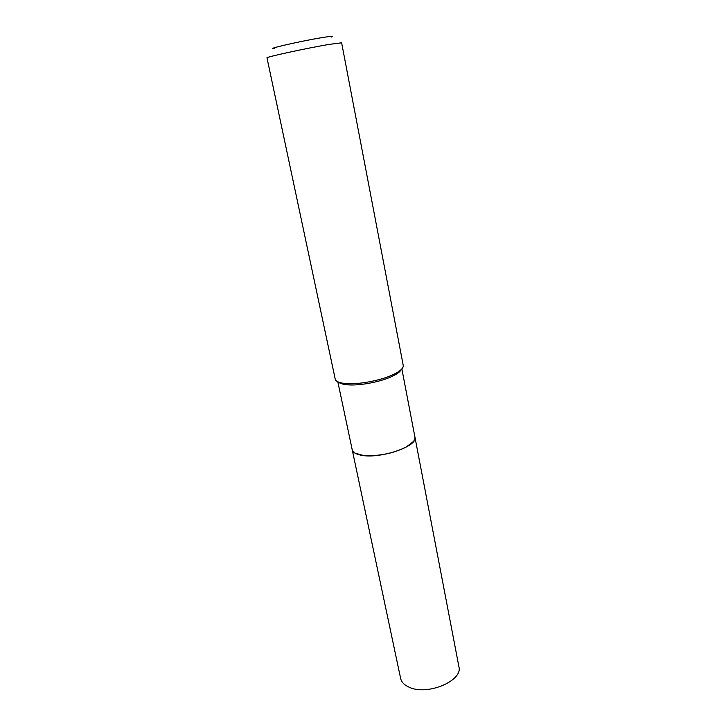 <?xml version="1.0" encoding="UTF-8"?>
<svg xmlns="http://www.w3.org/2000/svg" width="726" height="726" viewBox="0 0 726 726"><rect width="100%" height="100%" fill="white"/><g stroke="black" fill="none" stroke-linecap="round" stroke-linejoin="round"><path stroke-width="1.09" d="M409.264 687.268C427.369 695.935 463.197 680.752 458.905 666.668L414.945 437.188C418.43 446.308 379.117 459.504 360.631 455.111C355.613 454.059 352.809 452.298 352.228 449.839L400.634 678.42C401.487 682.186 404.364 685.135 409.264 687.268M355.25 453.205L363.599 455.511C378.264 456.472 392.376 453.714 405.934 447.225L413.466 441.472M337.826 381.803L352.21 449.739C352.954 452.688 356.72 454.594 363.508 455.447C378.228 456.418 392.385 453.65 405.997 447.134L406.723 446.735C412.649 443.314 415.381 440.101 414.927 437.088L401.859 368.89M274.31 48.551C263.592 49.613 300.891 41.028 322.389 37.552C331.573 36.073 334.541 35.91 331.274 37.071M329.014 44.413L341.628 42.807L403.229 365.396C403.583 367.628 401.315 370.151 396.423 372.946L393.238 374.58C380.442 380.742 356.702 385.034 344.414 383.437C338.815 382.747 335.748 381.304 335.212 379.108L266.986 57.862C264.999 57.245 306.481 48.225 329.014 44.413M338.488 382.094C339.859 383.364 342.454 384.217 346.266 384.671C357.845 386.187 380.152 382.157 392.194 376.34L395.198 374.807C398.529 372.91 400.589 371.113 401.369 369.416M395.198 374.807L396.423 372.946M346.266 384.671L344.414 383.437"/></g></svg>
